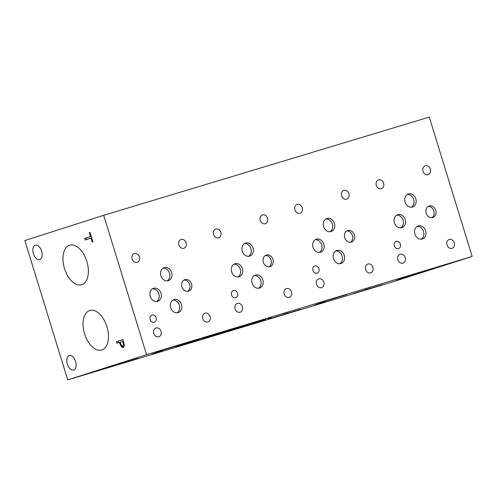 <?xml version="1.0" encoding="UTF-8"?>
<svg xmlns="http://www.w3.org/2000/svg" width="497" height="497" viewBox="0 0 497 497"><rect width="100%" height="100%" fill="white"/><g stroke="black" fill="none" stroke-linecap="round" stroke-linejoin="round"><path stroke-width="0.75" d="M263.95 319.975L254.812 322.845L263.95 319.975M256.62 322.199L254.632 322.839L256.62 322.193M259.651 321.279L259.316 321.379M230.72 330.027L223.805 332.176L230.875 329.952M229.925 330.288L229.502 330.412M224.24 332.002L220.301 333.22L224.24 332.002M225.495 331.598L224.948 331.754M220.301 333.22L220.854 333.065M225.501 331.574L220.569 333.108L225.222 331.685M213.163 335.382L219.37 333.444L213.157 335.363M218.854 333.63L219.363 333.431M220.482 333.096L211.623 335.854L220.761 333.027M212.287 335.587L208.895 336.631L212.281 335.574M232.726 329.443L236.628 328.237L232.72 329.43M237.746 327.89L237.411 327.989M240.678 327.045L236.746 328.256L240.678 327.045M241.666 326.728L236.746 328.281L241.393 326.79M247.189 325.05L242.791 326.411L247.189 325.044M247.04 325.131L241.486 326.815L247.04 325.131M250.842 323.945L245.568 325.616L250.842 323.932M253.961 323L253.476 323.137M103.699 215.3L24.85 240.554L67.722 379.913L393.301 281.7L472.15 256.446L429.278 117.087L103.699 215.3L146.572 354.659L472.15 256.446M67.722 379.913L146.572 354.659M210.188 335.984L220.264 332.822L210.181 335.972M202.571 338.271L214.418 334.599L202.515 338.283M314.881 304.99L324.957 301.822L314.874 304.972M152.101 354.094L162.177 350.932L152.094 354.075M205.373 337.103L197.017 339.699L205.522 337.065M198.999 339.575L175.857 346.633L198.999 339.575M428.047 270.051L399.19 278.854L428.047 270.051M346.651 294.609L317.794 303.406L346.651 294.609M265.261 319.161L236.398 327.964L265.261 319.161M183.865 343.713L155.008 352.516L183.865 343.713M137.868 358.449L109.011 367.246L137.868 358.449M219.264 333.891L190.407 342.694L219.264 333.891M300.66 309.339L271.797 318.136L300.66 309.339M382.05 284.787L353.193 293.584L382.05 284.787M233.484 329.542L243.561 326.38L233.478 329.523M396.277 280.432L406.353 277.27L396.271 280.42M271.294 317.67L267.908 318.714L271.287 317.658M260.372 320.963L256.986 322.006L260.366 320.95M249.177 324.317L238.976 327.486L249.177 324.317M233.168 329.238L240.828 326.833L233.161 329.231M221.327 332.723L212.468 335.481L221.606 332.655M219.45 333.375L227.11 330.977L219.444 333.369M236.491 328.144L225.259 331.623L236.491 328.144M254.911 322.615L251.519 323.653L254.905 322.603M265.833 319.316L262.447 320.36L265.827 319.304M225.812 331.381L222.333 332.462L225.806 331.369M214.008 335.009L220.214 333.071L214.002 334.99M219.699 333.257L220.208 333.058M239.529 327.243L236.05 328.318L239.523 327.231M218.556 333.357L213.99 334.792L218.55 333.344M400.073 279.239L404.645 277.804L400.073 279.227M446.374 264.404L451.083 262.956L446.368 264.385M445.647 264.64L448.592 263.739L445.641 264.621M323.249 302.356L318.683 303.791L323.243 302.344M366.904 288.347L369.687 287.508L366.898 288.335M364.251 289.192L367.202 288.31L364.245 289.173M237.286 328.349L241.853 326.896L237.28 328.331M283.588 313.514L288.297 312.06L283.582 313.495M282.855 313.75L285.806 312.861L282.849 313.725M155.903 352.895L160.469 351.46L155.896 352.882M204.118 337.451L206.901 336.612L204.112 337.438M201.465 338.302L204.416 337.413L201.459 338.277M122.703 341.371L120.088 342.209L121.566 345.614L122.74 345.962L123.486 344.8L122.703 341.371L123.467 341.141M124.412 345.676L123.262 347.558L121.492 347.012L119.342 342.452L116.888 343.234L116.416 341.688L122.989 339.588L124.412 345.676M116.416 341.688L122.995 339.613M118.392 342.75L117.926 341.234M119.342 342.452L120.088 342.222M123.939 347.111L122.517 346.011M69.592 245.207A20.657 11.729 73.2 0 1 69.698 245.176A20.657 11.729 73.2 0 1 86.863 261.472A20.657 11.729 73.2 0 1 81.738 284.694A20.657 11.729 73.2 0 1 81.632 284.725A20.657 11.729 73.2 0 1 64.467 268.436A20.657 11.729 73.2 0 1 69.592 245.207M89.684 310.519A20.657 11.729 73.2 0 1 89.789 310.488A20.657 11.729 73.2 0 1 106.954 326.784A20.657 11.729 73.2 0 1 101.829 350.006A20.657 11.729 73.2 0 1 101.723 350.037A20.657 11.729 73.2 0 1 84.558 333.748A20.657 11.729 73.2 0 1 89.684 310.519M35.281 245.176A7.579 4.305 73.2 0 1 35.318 245.164A7.579 4.305 73.2 0 1 41.618 251.147A7.579 4.305 73.2 0 1 39.741 259.67A7.579 4.305 73.2 0 1 39.698 259.683A7.579 4.305 73.2 0 1 33.398 253.7A7.579 4.305 73.2 0 1 35.281 245.176M69.232 355.548A7.579 4.305 73.2 0 1 69.276 355.535A7.579 4.305 73.2 0 1 75.575 361.518A7.579 4.305 73.2 0 1 73.693 370.041A7.579 4.305 73.2 0 1 73.655 370.054A7.579 4.305 73.2 0 1 67.35 364.071A7.579 4.305 73.2 0 1 69.232 355.548M85.124 239.976L84.652 238.43L90.442 236.578L89.243 232.677L90.019 232.428L92.896 241.766L92.119 242.014L90.92 238.119L85.124 239.976M86.627 239.492L86.155 237.976L90.442 236.578M84.652 238.43L86.155 237.976M90.92 238.119L91.696 237.883M89.243 232.677L90.025 232.441M350.416 242.294A6.076 5.001 72.2 0 0 352.441 235.485A6.076 5.001 72.2 0 0 346.788 230.956M344.763 237.765A6.076 5.001 -107.8 0 1 347.701 230.533A6.076 5.001 -107.8 0 1 354.342 234.876A6.076 5.001 -107.8 0 1 351.404 242.107A6.076 5.001 -107.8 0 1 344.763 237.765M187.63 291.397A6.076 5.001 72.2 0 0 189.655 284.588A6.076 5.001 72.2 0 0 183.996 280.06M181.977 286.868A6.076 5.001 -107.8 0 1 184.909 279.643A6.076 5.001 -107.8 0 1 191.55 283.98A6.076 5.001 -107.8 0 1 188.618 291.211A6.076 5.001 -107.8 0 1 181.977 286.868M269.026 266.846A6.076 5.001 72.2 0 0 271.045 260.037A6.076 5.001 72.2 0 0 265.392 255.508M263.367 262.317A6.076 5.001 -107.8 0 1 266.305 255.085A6.076 5.001 -107.8 0 1 272.946 259.428A6.076 5.001 -107.8 0 1 270.008 266.659A6.076 5.001 -107.8 0 1 263.367 262.317M431.812 217.742A6.076 5.001 72.2 0 0 433.838 210.927A6.076 5.001 72.2 0 0 428.184 206.398M426.159 213.207A6.076 5.001 -107.8 0 1 429.091 205.982A6.076 5.001 -107.8 0 1 435.732 210.318A6.076 5.001 -107.8 0 1 432.8 217.549A6.076 5.001 -107.8 0 1 426.159 213.207M411.417 207.206A6.828 5.622 72.2 0 0 413.69 199.545A6.828 5.622 72.2 0 0 407.335 194.457M405.061 202.111A6.828 5.622 -107.8 0 1 408.36 193.985A6.828 5.622 -107.8 0 1 415.821 198.862A6.828 5.622 -107.8 0 1 412.522 206.994A6.828 5.622 -107.8 0 1 405.061 202.111M339.855 263.714A6.828 5.622 72.2 0 0 342.129 256.061A6.828 5.622 72.2 0 0 335.773 250.973M333.499 258.626A6.828 5.622 -107.8 0 1 336.798 250.5A6.828 5.622 -107.8 0 1 344.259 255.377A6.828 5.622 -107.8 0 1 340.961 263.503A6.828 5.622 -107.8 0 1 333.499 258.626M319.385 252.426A6.828 5.622 72.2 0 0 321.658 244.772A6.828 5.622 72.2 0 0 315.303 239.684M313.029 247.338A6.828 5.622 -107.8 0 1 316.328 239.212A6.828 5.622 -107.8 0 1 323.796 244.089A6.828 5.622 -107.8 0 1 320.497 252.215A6.828 5.622 -107.8 0 1 313.029 247.338M248.624 256.309A6.828 5.622 72.2 0 0 250.904 248.655A6.828 5.622 72.2 0 0 244.543 243.567M242.269 251.221A6.828 5.622 -107.8 0 1 245.568 243.095A6.828 5.622 -107.8 0 1 253.035 247.972A6.828 5.622 -107.8 0 1 249.736 256.098A6.828 5.622 -107.8 0 1 242.269 251.221M177.062 312.824A6.828 5.622 72.2 0 0 179.336 305.17A6.828 5.622 72.2 0 0 172.981 300.076M170.707 307.73A6.828 5.622 -107.8 0 1 174.006 299.604A6.828 5.622 -107.8 0 1 181.473 304.487A6.828 5.622 -107.8 0 1 178.174 312.613A6.828 5.622 -107.8 0 1 170.707 307.73M156.598 301.536A6.828 5.622 72.2 0 0 158.872 293.882A6.828 5.622 72.2 0 0 152.517 288.788M150.243 296.442A6.828 5.622 -107.8 0 1 153.542 288.316A6.828 5.622 -107.8 0 1 161.003 293.199A6.828 5.622 -107.8 0 1 157.704 301.325A6.828 5.622 -107.8 0 1 150.243 296.442M167.234 280.867A6.828 5.622 72.2 0 0 169.508 273.207A6.828 5.622 72.2 0 0 163.153 268.119M160.873 275.773A6.828 5.622 -107.8 0 1 164.172 267.647A6.828 5.622 -107.8 0 1 171.639 272.524A6.828 5.622 -107.8 0 1 168.34 280.656A6.828 5.622 -107.8 0 1 160.873 275.773M237.995 276.984A6.828 5.622 72.2 0 0 240.268 269.324A6.828 5.622 72.2 0 0 233.907 264.236M231.633 271.89A6.828 5.622 -107.8 0 1 234.932 263.764A6.828 5.622 -107.8 0 1 242.399 268.641A6.828 5.622 -107.8 0 1 239.1 276.773A6.828 5.622 -107.8 0 1 231.633 271.89M258.459 288.272A6.828 5.622 72.2 0 0 260.732 280.612A6.828 5.622 72.2 0 0 254.377 275.524M252.103 283.178A6.828 5.622 -107.8 0 1 255.402 275.052A6.828 5.622 -107.8 0 1 262.863 279.929A6.828 5.622 -107.8 0 1 259.564 288.061A6.828 5.622 -107.8 0 1 252.103 283.178M330.02 231.757A6.828 5.622 72.2 0 0 332.294 224.104A6.828 5.622 72.2 0 0 325.939 219.009M323.665 226.663A6.828 5.622 -107.8 0 1 326.964 218.537A6.828 5.622 -107.8 0 1 334.425 223.42A6.828 5.622 -107.8 0 1 331.126 231.546A6.828 5.622 -107.8 0 1 323.665 226.663M400.781 227.874A6.828 5.622 72.2 0 0 403.055 220.221A6.828 5.622 72.2 0 0 396.699 215.126M394.425 222.78A6.828 5.622 -107.8 0 1 397.724 214.654A6.828 5.622 -107.8 0 1 405.185 219.537A6.828 5.622 -107.8 0 1 401.887 227.663A6.828 5.622 -107.8 0 1 394.425 222.78M421.245 239.163A6.828 5.622 72.2 0 0 423.525 231.509A6.828 5.622 72.2 0 0 417.163 226.415M414.889 234.068A6.828 5.622 -107.8 0 1 418.188 225.942A6.828 5.622 -107.8 0 1 425.656 230.825A6.828 5.622 -107.8 0 1 422.357 238.951A6.828 5.622 -107.8 0 1 414.889 234.068M312.961 270.455A3.79 3.119 -107.8 0 1 314.794 265.945A3.79 3.119 -107.8 0 1 318.937 268.653A3.79 3.119 -107.8 0 1 317.105 273.164A3.79 3.119 -107.8 0 1 312.961 270.455M150.175 319.559A3.79 3.119 -107.8 0 1 152.007 315.048A3.79 3.119 -107.8 0 1 156.151 317.757A3.79 3.119 -107.8 0 1 154.319 322.273A3.79 3.119 -107.8 0 1 150.175 319.559M231.571 295.007A3.79 3.119 -107.8 0 1 233.397 290.497A3.79 3.119 -107.8 0 1 237.541 293.205A3.79 3.119 -107.8 0 1 235.715 297.715A3.79 3.119 -107.8 0 1 231.571 295.007M394.357 245.903A3.79 3.119 -107.8 0 1 396.19 241.387A3.79 3.119 -107.8 0 1 400.333 244.095A3.79 3.119 -107.8 0 1 398.501 248.612A3.79 3.119 -107.8 0 1 394.357 245.903M446.989 244.996A4.616 3.802 -107.8 0 1 449.22 239.504A4.616 3.802 -107.8 0 1 454.264 242.803A4.616 3.802 -107.8 0 1 452.034 248.295A4.616 3.802 -107.8 0 1 446.989 244.996M376.328 185.4A4.616 3.802 -107.8 0 1 378.559 179.902A4.616 3.802 -107.8 0 1 383.609 183.2A4.616 3.802 -107.8 0 1 381.379 188.698A4.616 3.802 -107.8 0 1 376.328 185.4M365.593 269.554A4.616 3.802 -107.8 0 1 367.823 264.056A4.616 3.802 -107.8 0 1 372.874 267.355A4.616 3.802 -107.8 0 1 370.638 272.853A4.616 3.802 -107.8 0 1 365.593 269.554M294.938 209.951A4.616 3.802 -107.8 0 1 297.169 204.453A4.616 3.802 -107.8 0 1 302.213 207.758A4.616 3.802 -107.8 0 1 299.983 213.25A4.616 3.802 -107.8 0 1 294.938 209.951M284.197 294.106A4.616 3.802 -107.8 0 1 286.427 288.614A4.616 3.802 -107.8 0 1 291.478 291.913A4.616 3.802 -107.8 0 1 289.248 297.405A4.616 3.802 -107.8 0 1 284.197 294.106M213.542 234.503A4.616 3.802 -107.8 0 1 215.773 229.011A4.616 3.802 -107.8 0 1 220.817 232.31A4.616 3.802 -107.8 0 1 218.587 237.802A4.616 3.802 -107.8 0 1 213.542 234.503M202.807 318.658A4.616 3.802 -107.8 0 1 205.037 313.166A4.616 3.802 -107.8 0 1 210.082 316.465A4.616 3.802 -107.8 0 1 207.852 321.957A4.616 3.802 -107.8 0 1 202.807 318.658M132.146 259.061A4.616 3.802 -107.8 0 1 134.376 253.563A4.616 3.802 -107.8 0 1 139.427 256.862A4.616 3.802 -107.8 0 1 137.191 262.36A4.616 3.802 -107.8 0 1 132.146 259.061M178.839 244.971A4.616 3.802 -107.8 0 1 181.07 239.479A4.616 3.802 -107.8 0 1 186.114 242.778A4.616 3.802 -107.8 0 1 183.884 248.27A4.616 3.802 -107.8 0 1 178.839 244.971M153.741 333.462A4.616 3.802 -107.8 0 1 155.971 327.964A4.616 3.802 -107.8 0 1 161.016 331.263A4.616 3.802 -107.8 0 1 158.785 336.761A4.616 3.802 -107.8 0 1 153.741 333.462M260.235 220.419A4.616 3.802 -107.8 0 1 262.466 214.921A4.616 3.802 -107.8 0 1 267.51 218.226A4.616 3.802 -107.8 0 1 265.28 223.718A4.616 3.802 -107.8 0 1 260.235 220.419M235.131 308.91A4.616 3.802 -107.8 0 1 237.361 303.412A4.616 3.802 -107.8 0 1 242.412 306.711A4.616 3.802 -107.8 0 1 240.181 312.209A4.616 3.802 -107.8 0 1 235.131 308.91M341.625 195.868A4.616 3.802 -107.8 0 1 343.856 190.37A4.616 3.802 -107.8 0 1 348.906 193.668A4.616 3.802 -107.8 0 1 346.676 199.167A4.616 3.802 -107.8 0 1 341.625 195.868M316.527 284.352A4.616 3.802 -107.8 0 1 318.757 278.86A4.616 3.802 -107.8 0 1 323.808 282.159A4.616 3.802 -107.8 0 1 321.571 287.651A4.616 3.802 -107.8 0 1 316.527 284.352M423.022 171.31A4.616 3.802 -107.8 0 1 425.252 165.818A4.616 3.802 -107.8 0 1 430.296 169.117A4.616 3.802 -107.8 0 1 428.066 174.609A4.616 3.802 -107.8 0 1 423.022 171.31M397.923 259.801A4.616 3.802 -107.8 0 1 400.153 254.302A4.616 3.802 -107.8 0 1 405.198 257.608A4.616 3.802 -107.8 0 1 402.968 263.099A4.616 3.802 -107.8 0 1 397.923 259.801M123.486 344.8L124.368 344.533M123.101 342.65L123.859 342.421M119.74 343.756L120.491 343.533M121.492 347.012L123.001 346.558"/></g></svg>
